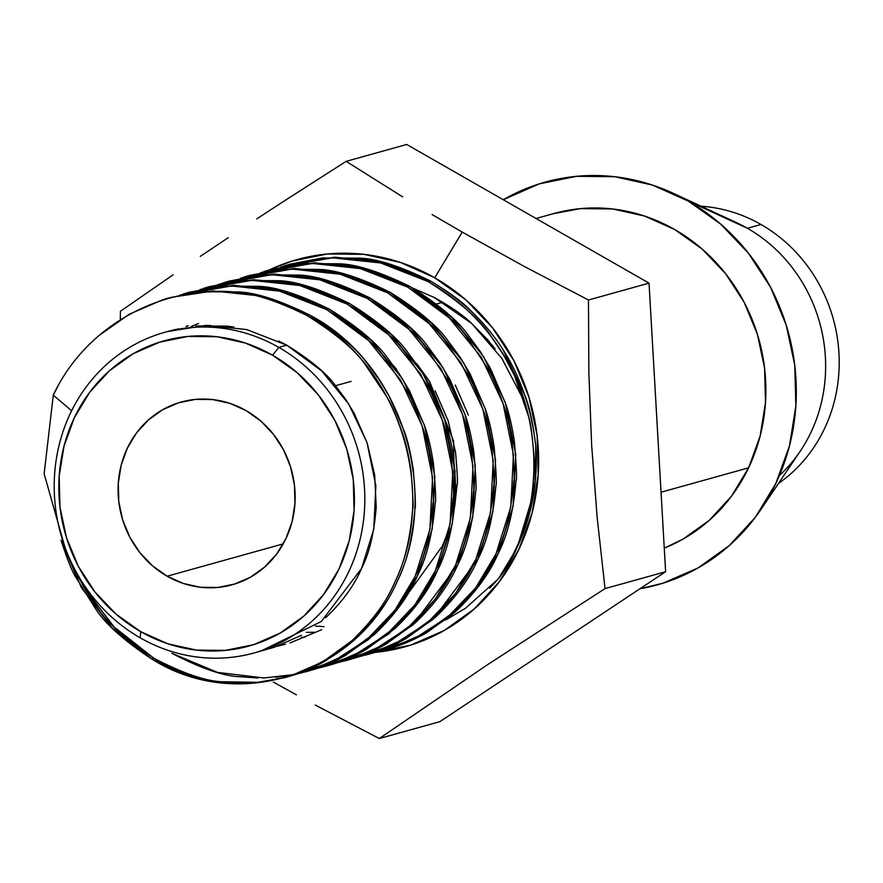 <?xml version="1.0" encoding="UTF-8"?>
<svg xmlns="http://www.w3.org/2000/svg" width="883" height="883" viewBox="0 0 883 883"><rect width="100%" height="100%" fill="white"/><g stroke="black" fill="none" stroke-linecap="round" stroke-linejoin="round"><path stroke-width="1.32" d="M167.141 576.213L283.233 543.873L167.141 576.213L183.355 583.464L200.463 587.261L217.814 587.449L234.735 584.027L250.573 577.118L264.723 566.996L276.644 554.038L285.871 538.762L292.052 521.743L294.944 503.63L294.447 485.12L290.584 466.941L283.487 449.767L273.432 434.281L260.816 421.059L246.114 410.628A94.867 88.024 74.4 0 1 294.845 505.098A94.867 88.024 74.4 0 1 232.086 584.811A94.867 88.024 74.4 0 1 167.141 576.213A94.867 88.024 74.4 0 1 118.41 481.732A94.867 88.024 74.4 0 1 181.17 402.03A94.867 88.024 74.4 0 1 246.114 410.628L229.9 403.365L212.781 399.58L195.441 399.392L178.521 402.814L162.682 409.723L148.532 419.844L136.611 432.791L127.384 448.078L121.203 465.098L118.3 483.211L118.797 501.71L122.671 519.899L129.768 537.063L139.823 552.559L152.439 565.771L167.141 576.213M335.485 385.728L351.081 381.39M701.19 206.258A151.324 140.408 74.4 0 1 760.98 224.492A151.324 140.408 -105.6 0 0 701.19 206.258M747.404 228.267L760.98 224.492L747.404 228.267A151.324 140.408 -105.6 0 0 736.455 222.604L673.122 193.256A209.039 193.951 74.4 0 1 688.254 201.07L747.404 228.267L688.254 201.07L720.649 224.072L748.442 253.189L770.594 287.317L786.234 325.154L794.755 365.22L795.848 405.992L789.468 445.893L775.848 483.409L755.517 517.074L729.259 545.606L698.078 567.912L663.177 583.133L639.888 588.806A209.039 193.951 74.4 0 0 761.124 509.182L800.164 451.301A151.324 140.408 -105.6 0 0 747.404 228.267A151.324 140.408 74.4 0 1 779.358 475.617M325.684 617.714L325.695 617.703C342.339 601.853 354.293 585.429 361.566 568.442C369.337 553.222 374.215 532.78 376.213 507.107L374.679 474.944L367.207 443.145L354.16 413.288L345.606 399.271L335.904 386.257C327.328 373.917 310.937 360.22 286.732 345.165L278.785 347.372A166.423 154.415 74.4 0 1 364.26 513.1A166.423 154.415 74.4 0 1 254.172 652.934A166.423 154.415 74.4 0 1 140.242 637.846L140.695 631.643A158.388 146.953 74.4 0 1 74.338 417.714A158.388 146.953 74.4 0 1 272.549 355.198L278.785 347.372A166.423 154.415 -105.6 0 0 70.508 413.067A166.423 154.415 -105.6 0 0 140.242 637.846A166.423 154.415 74.4 0 1 54.768 472.118A166.423 154.415 74.4 0 1 164.856 332.284A166.423 154.415 74.4 0 1 278.785 347.372L286.732 345.165L278.708 341.015M761.124 509.182A209.039 193.951 74.4 0 0 688.254 201.07L652.515 185.088L614.811 176.721L576.588 176.313L539.303 183.852L503.266 199.724A209.039 193.951 74.4 0 1 673.122 193.256M188.322 325.772L185.883 326.511M233.896 327.041L227.03 326.147L195.927 325.97M174.889 329.569L164.856 332.284M254.172 652.934L274.37 647.228L301.5 635.296M198.576 323.476L191.015 326.533M290.054 642.945L321.666 629.689M285.43 644.226L277.571 646.168M396.644 369.436L393.564 365.772M301.346 637.449L305.209 637.04M416.809 363.741L429.535 381.39L453.564 440.937L454.778 505.992M454.778 505.981L457.096 484.734C457.88 484.69 457.372 473.939 455.573 452.482L448.111 420.694L435.087 390.838M468.343 415.076L455.242 385.076M553.52 213.642L580.429 208.631L612.692 208.973L644.524 216.037L674.678 229.525L702.018 248.94L725.484 273.52L744.181 302.328L757.371 334.249L764.579 368.068L765.495 402.482L760.108 436.158L748.607 467.824L731.455 496.235L709.292 520.319L682.967 539.149L664.259 548.155A176.434 163.697 -105.6 0 0 748.607 467.824L661.047 492.217L748.607 467.824A176.434 163.697 -105.6 0 0 727.173 275.684A176.434 163.697 -105.6 0 0 553.895 213.531L536.069 218.498M322.549 257.924L289.79 264.238L320.231 258.564L338.575 257.748L356.997 258.807C374.039 259.172 397.725 266.754 428.045 281.567L430.352 280.915C400.032 266.114 376.357 258.52 359.304 258.156L322.549 257.924M290.937 263.918L286.445 265.275M284.127 265.915L289.79 264.238M201.269 291.721L168.454 298.035L198.951 292.361L217.284 291.545L235.706 292.604C252.737 292.968 276.412 300.562 306.71 315.363L309.017 314.712C278.719 299.911 255.055 292.328 238.013 291.964L201.269 291.721M98.885 335.595L129.183 314.249L162.869 299.69L168.454 298.035M77.561 575.727L87.02 592.504L98.002 608.365C107.649 623.277 126.28 639.921 153.918 658.276L151.611 658.917C237.648 713.453 354.425 674.38 394.922 581.996C438.741 491.5 399.028 362.88 306.71 315.363C335.518 333.388 355.021 349.789 365.209 364.558L386.842 396.864C390.893 403.399 396.037 415.319 402.273 432.604C405.739 442.471 408.641 455.065 410.981 470.407C413.034 495.937 413.597 508.807 412.659 509.005C410.176 539.48 404.237 563.851 394.867 582.107C387.008 601.08 372.681 620.628 351.898 640.738L322.924 661.742L290.529 675.959L285.077 677.581L292.836 675.318C301.986 672.669 312.781 667.934 325.231 661.091L354.204 640.098C374.171 621.135 388.498 601.599 397.184 581.467C406.555 563.211 412.482 538.84 414.977 508.365C415.904 508.166 415.352 495.297 413.299 469.767C410.959 454.425 408.056 441.82 404.58 431.964L389.149 396.224L379.105 379.602L367.516 363.917C357.328 349.149 337.836 332.748 309.017 314.712L306.71 315.363C217.295 261.765 97.141 301.776 53.289 395.109L44.15 473.807L64.801 546.732L44.15 473.807L53.289 395.109L57.814 386.445M221.434 286.092L188.675 292.405L219.127 286.732L237.461 285.904L255.893 286.964C272.935 287.328 296.611 294.922 326.931 309.723L329.238 309.083C298.929 294.271 275.242 286.688 258.2 286.324L221.434 286.092M183.024 294.083L188.675 292.405M61.048 540.286L81.479 587.824L111.777 627.603L151.611 658.917C123.973 640.561 105.331 623.928 95.695 609.005L75.243 576.367C71.413 569.767 66.678 557.736 61.048 540.286M241.655 280.463L208.896 286.776L239.348 281.103L257.681 280.275L276.114 281.335C293.156 281.699 316.831 289.282 347.151 304.094L349.469 303.454C319.149 288.642 295.463 281.059 278.421 280.695L241.655 280.463M317.626 668.166L355.065 655.407L389.072 633.641L417.129 604.358L437.67 570.087L452.438 523.122L455.087 471.246L444.69 419.69L422.968 373.608L391.07 334.282L349.469 303.454L347.151 304.094C375.959 322.129 395.463 338.52 405.65 353.288L427.284 385.595C431.334 392.14 436.478 404.05 442.714 421.334C446.18 431.202 449.094 443.807 451.434 459.138C453.487 484.679 454.039 497.537 453.1 497.747C450.617 528.222 444.679 552.581 435.308 570.837C427.449 589.811 413.134 609.358 392.339 629.48L363.366 650.473L330.97 664.689L325.518 666.312L333.277 664.049C342.427 661.4 353.222 656.665 365.672 649.833L394.646 628.828C414.613 609.877 428.939 590.33 437.626 570.197C446.997 551.941 452.924 527.57 455.418 497.096C456.356 496.897 455.794 484.027 453.741 458.498C451.401 443.156 448.498 430.562 445.021 420.694L429.591 384.955L419.557 368.343L407.957 352.648C397.769 337.88 378.277 321.478 349.469 303.454L302.03 284.834L253.829 279.701L210.055 286.456L205.551 287.803M203.245 288.454L208.896 286.776M225.772 282.174L221.401 283.609M261.876 274.823L229.116 281.136L259.569 275.463L277.902 274.646L296.335 275.706C313.377 276.07 337.063 283.653 367.372 298.465L369.69 297.814C339.37 283.013 315.684 275.419 298.642 275.054L261.876 274.823M223.465 282.814L229.116 281.136M245.993 276.545L241.622 277.979M282.096 269.194L249.337 275.507L279.79 269.834L298.123 269.006L316.555 270.066C333.597 270.43 357.284 278.024 387.593 292.825L389.911 292.185C359.591 277.372 335.915 269.79 318.862 269.425L282.096 269.194M243.686 277.185L249.337 275.507M302.317 263.553L269.558 269.878L300.01 264.205L318.355 263.377L336.776 264.436C353.818 264.801 377.505 272.383 407.825 287.196L410.131 286.556C379.811 271.743 356.136 264.16 339.083 263.796L302.317 263.553M263.907 271.545L269.558 269.878M285.077 677.581L255.662 682.956L237.902 683.63L220.077 682.393C203.576 681.886 180.75 674.06 151.611 658.917L153.918 658.276C183.068 673.409 205.882 681.235 222.384 681.753L257.968 682.316L286.224 677.25M305.297 671.941L313.057 669.678C322.207 667.04 333.001 662.294 345.452 655.462L374.425 634.469C394.392 615.506 408.719 595.959 417.405 575.826C426.776 557.57 432.703 533.211 435.198 502.736C436.136 502.526 435.573 489.668 433.52 464.127C431.18 448.796 428.277 436.191 424.8 426.323L409.37 390.584L399.326 373.973L387.736 358.277C377.549 343.509 358.056 327.118 329.238 309.083L326.931 309.723C355.739 327.759 375.242 344.16 385.43 358.928L407.063 391.235C411.114 397.769 416.257 409.679 422.493 426.975C425.959 436.831 428.862 449.436 431.202 464.778C433.266 490.308 433.818 503.178 432.88 503.376C430.396 533.851 424.458 558.222 415.087 576.478C407.229 595.451 392.902 614.998 372.118 635.109L343.145 656.102L310.75 670.329L296.269 674.193L333.377 661.279L367.019 639.513L394.789 610.385L415.142 576.356L429.911 529.403L432.549 477.526L422.162 425.97L400.429 379.889L368.542 340.551L326.931 309.723L279.503 291.114L231.302 285.971L179.779 295.132M258.123 677.989L240.297 676.764C223.796 676.246 200.971 668.42 171.832 653.288L217.494 672.393L264.094 677.978L295.088 674.435L275.882 677.327M325.518 666.312L316.489 668.552L353.597 655.65L387.24 633.884L415.01 604.756L435.363 570.727L450.131 523.762L452.769 471.897L442.383 420.33L420.65 374.26L388.763 334.922L347.151 304.094L299.723 285.485L251.523 280.341L200.011 289.503M345.739 660.683L353.498 658.42C362.648 655.771 373.443 651.036 385.893 644.193L414.867 623.199C434.833 604.237 449.16 584.701 457.847 564.568C467.217 546.312 473.145 521.941 475.639 491.467C476.577 491.268 476.014 478.398 473.961 452.869C471.621 437.526 468.718 424.922 465.253 415.065L449.811 379.326L439.778 362.703L428.178 347.019C418.001 332.251 398.498 315.849 369.69 297.814L367.372 298.465C396.191 316.489 415.683 332.891 425.871 347.659L447.504 379.966C451.555 386.5 456.699 398.421 462.935 415.705C466.401 425.573 469.315 438.167 471.654 453.509C473.707 479.039 474.259 491.908 473.332 492.107C470.838 522.581 464.899 546.952 455.529 565.208C447.681 584.182 433.354 603.729 412.56 623.84L383.586 644.844L351.191 659.06L336.71 662.923L373.818 650.02L407.46 628.243L435.231 599.127L455.584 565.098L470.352 518.133L473.001 466.257L462.604 414.701L440.871 368.619L408.984 329.293L367.372 298.465L319.944 279.845L271.743 274.712L220.231 283.873M365.959 655.043L373.719 652.78C382.869 650.142 393.663 645.396 406.114 638.564L435.087 617.57C455.054 598.608 469.381 579.06 478.067 558.928C487.438 540.672 493.365 516.312 495.86 485.838C496.798 485.628 496.235 472.769 494.182 447.228C491.842 431.897 488.939 419.293 485.473 409.425L470.032 373.686L459.999 357.074L448.409 341.379C438.222 326.611 418.719 310.22 389.911 292.185L387.593 292.825C416.412 310.86 435.904 327.262 446.092 342.03L467.725 374.337C471.776 380.871 476.919 392.78 483.156 410.076C486.632 419.933 489.535 432.538 491.875 447.88C493.928 473.409 494.491 486.279 493.553 486.478C491.058 516.952 485.131 541.323 475.76 559.579C467.902 578.553 453.575 598.089 432.78 618.21L403.807 639.204L371.412 653.431L356.931 657.294L394.039 644.38L427.681 622.614L455.451 593.486L475.805 559.458L490.573 512.504L493.222 460.628L482.824 409.072L461.092 362.99L429.204 323.653L387.593 292.825L340.165 274.216L291.964 269.072L240.452 278.233M468.63 335.75C458.443 320.982 438.939 304.58 410.131 286.556L407.825 287.196C436.632 305.231 456.125 321.622 466.312 336.39L487.946 368.697C491.997 375.242 497.14 387.151 503.376 404.436C506.853 414.304 509.756 426.908 512.096 442.24C514.149 467.78 514.712 480.639 513.774 480.838C511.279 511.323 505.352 535.683 495.981 553.939C488.122 572.912 473.796 592.46 453.001 612.581L424.028 633.575L391.633 647.791L386.18 649.413L393.939 647.151C403.089 644.502 413.884 639.767 426.346 632.934L455.308 611.93C475.286 592.979 489.601 573.431 498.288 553.299C507.659 535.043 513.586 510.672 516.08 480.197C517.019 479.999 516.456 467.129 514.403 441.599C512.063 426.257 509.16 413.663 505.694 403.796L490.253 368.056L480.22 351.445L468.63 335.75M120.397 311.28L120.342 319.547L120.397 311.28L173.09 274.834L120.397 311.28M200.309 256.368L228.189 237.726L200.309 256.368M256.743 218.896L285.971 199.867L256.743 218.896M346.147 161.346L285.971 199.867L346.147 161.346L406.71 144.47L346.147 161.346L402.725 196.898L346.147 161.346M432.063 214.547L462.217 232.097L432.063 214.547M374.778 652.405L410.617 645.142L444.182 630.506L474.16 609.06L499.403 581.621L518.95 549.248L532.052 513.189L538.188 474.811L537.14 435.606L528.939 397.085L513.906 360.706L492.615 327.891L465.882 299.889L434.734 277.781L400.374 262.406L364.116 254.359L327.361 253.962L291.511 261.225L269.315 269.944A201.004 186.501 74.4 0 1 434.734 277.781L462.217 232.097L434.734 277.781A201.004 186.501 74.4 0 1 536.025 494.094A201.004 186.501 74.4 0 1 374.977 652.382M296.401 694.833L273.3 682.062M315.264 705.053L379.304 738.53L439.866 721.654L379.304 738.53L487.096 664.976L605.043 588.597L665.616 571.72L439.866 721.654L665.616 571.72L605.043 588.597L597.162 517.493L591.676 445.716L588.873 373.2L588.464 300.01L649.027 283.134L665.616 571.72L649.027 283.134L588.464 300.01L524.425 266.534L462.217 232.097L524.425 266.534L588.464 300.01L588.873 373.2L591.676 445.716L597.162 517.493L605.043 588.597L487.096 664.976L379.304 738.53L315.264 705.053M406.71 144.47L649.027 283.134L406.71 144.47M178.256 328.785L175.43 329.767M170.706 297.416L213.388 290.96L261.589 296.103L309.017 314.712C401.335 362.24 441.047 490.86 397.229 581.345C356.732 673.74 239.966 712.813 153.918 658.276L114.084 626.952L83.786 587.173L72.218 564.303M189.834 292.085L233.609 285.33L281.809 290.474L329.238 309.083L370.849 339.911L402.736 379.249L424.469 425.319L434.866 476.886L432.217 528.751L417.449 575.716L396.721 610.241L368.366 639.667L334.017 661.444L296.224 674.038M230.275 280.816L274.05 274.061L322.251 279.205L369.69 297.814L411.29 328.642L443.189 367.979L464.911 414.061L475.308 465.617L472.659 517.493L457.902 564.447L412.968 624.877L381.677 646.533L346.898 660.352M250.496 275.187L294.271 268.432L342.472 273.575L389.911 292.185L431.511 323.012L463.409 362.35L485.142 408.421L495.529 459.988L492.88 511.853L478.122 558.818L433.189 619.248L401.897 640.903L367.118 654.722M261.843 272.35L314.503 262.803L362.703 267.935L410.131 286.556L451.732 317.383L483.63 356.71L505.363 402.791L515.749 454.348L513.1 506.224L498.343 553.188L477.791 587.46L449.734 616.742L415.738 638.508L378.288 651.268M282.063 266.71L334.723 257.163L382.924 262.306L430.352 280.915C492.339 317.88 527.471 372.869 535.749 445.915L535.23 481.688L528.652 516.522L516.235 549.27L498.376 578.851L465.407 608.321L445.849 619.855M525.804 405.915L523.663 400.142L501.533 357.858M495.142 348.973L487.824 339.955L471.632 323.421C463.067 315.143 450.573 306.489 434.149 297.45L413.443 288.432M315.507 626.08L324.083 626.654M306.368 632.36L314.767 632.261M209.933 325.253L206.986 327.063M413.432 288.432L434.149 297.45L471.632 323.421L501.941 358.476L523.663 400.142L525.793 405.904M470.727 310.573C462.858 302.251 449.403 292.361 430.352 280.915L428.045 281.567C460.231 301.986 481.643 320.86 492.284 338.156L504.303 356.268L514.425 375.496L528.652 416.787C530.65 421.776 532.504 436.103 534.182 459.756C534.27 477.361 533.144 491.566 530.804 502.383L518.63 542.835C511.069 559.347 504.325 571.356 498.376 578.851A198.454 184.139 -105.6 0 0 535.749 445.915C533.144 423.972 529.634 407.35 525.208 396.048L503.078 349.856C494.999 336.765 484.215 323.664 470.727 310.573M436.412 304.028L442.825 302.251M53.289 395.109L71.633 410.761L53.289 395.109M445.893 619.811L465.407 608.321M489.679 588.188L498.376 578.851C544.138 520.529 546.158 418.685 501.544 351.721C483.498 322.681 458.994 299.293 428.045 281.567L380.606 262.946L332.405 257.814L280.893 266.975M377.151 651.654L414.259 638.751L447.902 616.985L475.672 587.857L496.025 553.829L510.793 506.864L513.442 454.999L503.045 403.432L481.323 357.361L449.425 318.023L407.825 287.196L360.385 268.587L312.185 263.443L260.673 272.604M219.094 284.26L210.342 287.516M167.604 331.555L206.258 325.319L246.81 329.591L286.732 345.165L321.765 370.97L348.642 403.928L366.997 442.526L375.849 485.727L373.774 529.193L361.522 568.531L321.28 621.522L262.03 650.506M449.182 528.641L442.416 546.003L407.615 594.226M140.242 637.846A166.423 154.415 -105.6 0 0 348.52 572.151A166.423 154.415 -105.6 0 0 278.785 347.372L272.549 355.198A158.388 146.953 74.4 0 1 338.917 569.116A158.388 146.953 74.4 0 1 140.695 631.643L140.242 637.846M778.431 483.531A151.324 140.408 -105.6 0 0 760.98 224.492A151.324 140.408 74.4 0 1 778.431 483.531M272.549 355.198L297.096 372.626L318.167 394.69L334.944 420.551L346.787 449.204L353.255 479.568L354.083 510.462L349.238 540.694L338.917 569.116L323.52 594.634L303.62 616.246L279.999 633.155L253.553 644.678L225.308 650.396L196.346 650.087L167.77 643.751L140.695 631.643L116.159 614.215L95.088 592.151L78.311 566.29L66.468 537.626L60 507.261L59.172 476.379L64.017 446.136L74.338 417.714L89.735 392.207L109.635 370.584L133.256 353.686L159.702 342.151L187.947 336.434L216.909 336.754L245.474 343.079L272.549 355.198"/></g></svg>
